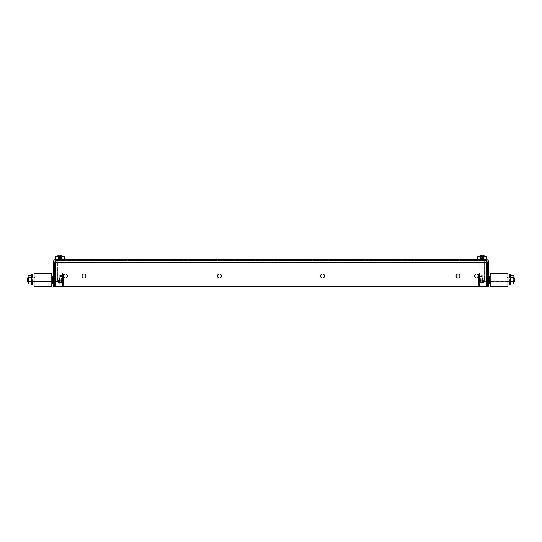 <?xml version="1.0" encoding="UTF-8"?>
<svg xmlns="http://www.w3.org/2000/svg" width="542" height="542" viewBox="0 0 542 542"><rect width="100%" height="100%" fill="white"/><g stroke="black" fill="none" stroke-linecap="round" stroke-linejoin="round"><path stroke-width="0.41" stroke-dasharray="2.71 2.03" d="M54.518 281.583L54.518 277.66L54.518 281.583L53.218 281.583L53.218 277.66L53.218 281.583M54.518 277.66L53.218 277.66M487.482 277.66L487.482 281.583L487.482 277.66L488.782 277.66L488.782 281.583L488.782 277.66M487.482 281.583L488.782 281.583M476.662 277.944A1.958 1.958 0 0 0 478.62 275.986A1.958 1.958 0 0 0 476.662 274.028A1.958 1.958 0 0 1 478.62 275.986A1.958 1.958 0 0 1 476.662 277.944A1.958 1.958 0 0 0 478.62 275.986A1.958 1.958 0 0 0 476.662 274.028A1.958 1.958 0 0 0 474.704 275.986A1.958 1.958 0 0 0 476.662 277.944A1.958 1.958 0 0 1 474.704 275.986A1.958 1.958 0 0 1 476.662 274.028A1.958 1.958 0 0 0 474.704 275.986A1.958 1.958 0 0 0 476.662 277.944M458.004 277.944A1.958 1.958 0 0 0 459.962 275.986A1.958 1.958 0 0 0 458.004 274.028A1.958 1.958 0 0 1 459.962 275.986A1.958 1.958 0 0 1 458.004 277.944A1.958 1.958 0 0 0 459.962 275.986A1.958 1.958 0 0 0 458.004 274.028A1.958 1.958 0 0 0 456.046 275.986A1.958 1.958 0 0 0 458.004 277.944A1.958 1.958 0 0 1 456.046 275.986A1.958 1.958 0 0 1 458.004 274.028A1.958 1.958 0 0 0 456.046 275.986A1.958 1.958 0 0 0 458.004 277.944M322.531 277.944A1.958 1.958 0 0 0 324.489 275.986A1.958 1.958 0 0 0 322.531 274.028A1.958 1.958 0 0 1 324.489 275.986A1.958 1.958 0 0 1 322.531 277.944A1.958 1.958 0 0 0 324.489 275.986A1.958 1.958 0 0 0 322.531 274.028A1.958 1.958 0 0 0 320.573 275.986A1.958 1.958 0 0 0 322.531 277.944A1.958 1.958 0 0 1 320.573 275.986A1.958 1.958 0 0 1 322.531 274.028A1.958 1.958 0 0 0 320.573 275.986A1.958 1.958 0 0 0 322.531 277.944M65.338 274.028A1.958 1.958 0 0 1 67.296 275.986A1.958 1.958 0 0 1 65.338 277.944A1.958 1.958 0 0 0 67.296 275.986A1.958 1.958 0 0 0 65.338 274.028A1.958 1.958 0 0 1 67.296 275.986A1.958 1.958 0 0 1 65.338 277.944A1.958 1.958 0 0 1 63.38 275.986A1.958 1.958 0 0 1 65.338 274.028A1.958 1.958 0 0 0 63.38 275.986A1.958 1.958 0 0 0 65.338 277.944A1.958 1.958 0 0 1 63.38 275.986A1.958 1.958 0 0 1 65.338 274.028M83.996 274.028A1.958 1.958 0 0 1 85.954 275.986A1.958 1.958 0 0 1 83.996 277.944A1.958 1.958 0 0 0 85.954 275.986A1.958 1.958 0 0 0 83.996 274.028A1.958 1.958 0 0 1 85.954 275.986A1.958 1.958 0 0 1 83.996 277.944A1.958 1.958 0 0 1 82.038 275.986A1.958 1.958 0 0 1 83.996 274.028A1.958 1.958 0 0 0 82.038 275.986A1.958 1.958 0 0 0 83.996 277.944A1.958 1.958 0 0 1 82.038 275.986A1.958 1.958 0 0 1 83.996 274.028M219.469 274.028A1.958 1.958 0 0 1 221.427 275.986A1.958 1.958 0 0 1 219.469 277.944A1.958 1.958 0 0 0 221.427 275.986A1.958 1.958 0 0 0 219.469 274.028A1.958 1.958 0 0 1 221.427 275.986A1.958 1.958 0 0 1 219.469 277.944A1.958 1.958 0 0 1 217.511 275.986A1.958 1.958 0 0 1 219.469 274.028A1.958 1.958 0 0 0 217.511 275.986A1.958 1.958 0 0 0 219.469 277.944A1.958 1.958 0 0 1 217.511 275.986A1.958 1.958 0 0 1 219.469 274.028M67.581 260.499L72.432 260.499L67.581 260.499L67.581 259.198L72.432 259.198L67.581 259.198M72.432 260.499L72.432 259.198M469.568 260.499L474.419 260.499L469.568 260.499L469.568 259.198L474.419 259.198L469.568 259.198M474.419 260.499L474.419 259.198M480.158 260.499L480.158 259.198L484.352 259.198L480.158 259.198L484.352 259.198L480.158 259.198L480.158 260.499L484.352 260.499L484.352 259.198L484.352 260.499L480.158 260.499M57.648 260.499L57.648 259.198L61.842 259.198L57.648 259.198L61.842 259.198L57.648 259.198L57.648 260.499L61.842 260.499L61.842 259.198L61.842 260.499L57.648 260.499M367.544 259.198L402.977 259.198L367.544 259.198L402.977 259.198L367.544 259.198L402.977 259.198L367.544 259.198L402.977 259.198L367.544 259.198L402.977 259.198L367.544 259.198L402.977 259.198L367.544 259.198L402.977 259.198L367.544 259.198L367.544 260.499L402.977 260.499L367.544 260.499L367.544 259.198L367.544 260.499L402.977 260.499L367.544 260.499L402.977 260.499L367.544 260.499L367.544 259.198L367.544 260.499L402.977 260.499L367.544 260.499L402.977 260.499L367.544 260.499L367.544 259.198L367.544 260.499L402.977 260.499L367.544 260.499M414.176 259.198L449.609 259.198L414.176 259.198L449.609 259.198L414.176 259.198L449.609 259.198L414.176 259.198L449.609 259.198L414.176 259.198L449.609 259.198L414.176 259.198L449.609 259.198L414.176 259.198L449.609 259.198L414.176 259.198L414.176 260.499L449.609 260.499L414.176 260.499L414.176 259.198L414.176 260.499L449.609 260.499L414.176 260.499L449.609 260.499L414.176 260.499L414.176 259.198L414.176 260.499L449.609 260.499L414.176 260.499L449.609 260.499L414.176 260.499L414.176 259.198L414.176 260.499L449.609 260.499L414.176 260.499M320.905 259.198L356.345 259.198L320.905 259.198L356.345 259.198L320.905 259.198L356.345 259.198L320.905 259.198L356.345 259.198L320.905 259.198L356.345 259.198L320.905 259.198L356.345 259.198L320.905 259.198L356.345 259.198L320.905 259.198L320.905 260.499L356.345 260.499L320.905 260.499L320.905 259.198L320.905 260.499L356.345 260.499L320.905 260.499L356.345 260.499L320.905 260.499L320.905 259.198L320.905 260.499L356.345 260.499L320.905 260.499L356.345 260.499L320.905 260.499L320.905 259.198L320.905 260.499L356.345 260.499L320.905 260.499M274.272 259.198L309.706 259.198L274.272 259.198L309.706 259.198L274.272 259.198L309.706 259.198L274.272 259.198L309.706 259.198L274.272 259.198L309.706 259.198L274.272 259.198L309.706 259.198L274.272 259.198L309.706 259.198L274.272 259.198L274.272 260.499L309.706 260.499L274.272 260.499L274.272 259.198L274.272 260.499L309.706 260.499L274.272 260.499L309.706 260.499L274.272 260.499L274.272 259.198L274.272 260.499L309.706 260.499L274.272 260.499L309.706 260.499L274.272 260.499L274.272 259.198L274.272 260.499L309.706 260.499L274.272 260.499M227.64 259.198L263.073 259.198L227.64 259.198L263.073 259.198L227.64 259.198L263.073 259.198L227.64 259.198L263.073 259.198L227.64 259.198L263.073 259.198L227.64 259.198L263.073 259.198L227.64 259.198L263.073 259.198L227.64 259.198L227.64 260.499L263.073 260.499L227.64 260.499L227.64 259.198L227.64 260.499L263.073 260.499L227.64 260.499L263.073 260.499L227.64 260.499L227.64 259.198L227.64 260.499L263.073 260.499L227.64 260.499L263.073 260.499L227.64 260.499L227.64 259.198L227.64 260.499L263.073 260.499L227.64 260.499M181.001 259.198L216.434 259.198L181.001 259.198L216.434 259.198L181.001 259.198L216.434 259.198L181.001 259.198L216.434 259.198L181.001 259.198L216.434 259.198L181.001 259.198L216.434 259.198L181.001 259.198L216.434 259.198L181.001 259.198L181.001 260.499L216.434 260.499L181.001 260.499L181.001 259.198L181.001 260.499L216.434 260.499L181.001 260.499L216.434 260.499L181.001 260.499L181.001 259.198L181.001 260.499L216.434 260.499L181.001 260.499L216.434 260.499L181.001 260.499L181.001 259.198L181.001 260.499L216.434 260.499L181.001 260.499M134.369 259.198L169.802 259.198L134.369 259.198L169.802 259.198L134.369 259.198L169.802 259.198L134.369 259.198L169.802 259.198L134.369 259.198L169.802 259.198L134.369 259.198L169.802 259.198L134.369 259.198L169.802 259.198L134.369 259.198L134.369 260.499L169.802 260.499L134.369 260.499L134.369 259.198L134.369 260.499L169.802 260.499L134.369 260.499L169.802 260.499L134.369 260.499L134.369 259.198L134.369 260.499L169.802 260.499L134.369 260.499L169.802 260.499L134.369 260.499L134.369 259.198L134.369 260.499L169.802 260.499L134.369 260.499M87.736 259.198L123.169 259.198L87.736 259.198L123.169 259.198L87.736 259.198L123.169 259.198L87.736 259.198L123.169 259.198L87.736 259.198L123.169 259.198L87.736 259.198L123.169 259.198L87.736 259.198L123.169 259.198L87.736 259.198L87.736 260.499L123.169 260.499L87.736 260.499L87.736 259.198L87.736 260.499L123.169 260.499L87.736 260.499L123.169 260.499L87.736 260.499L87.736 259.198L87.736 260.499L123.169 260.499L87.736 260.499L123.169 260.499L87.736 260.499L87.736 259.198L87.736 260.499L123.169 260.499L87.736 260.499M485.612 259.198L486.384 260.668L485.612 260.499L485.612 259.198C487.536 259.381 488.593 260.438 488.782 262.369L488.782 286.244L487.482 286.244L487.482 275.519L487.482 286.244L487.482 275.519L487.482 286.244L487.482 275.519L487.482 286.244L487.482 275.519L487.482 286.244L488.782 286.244L487.482 286.244L488.782 286.244L487.482 286.244L488.782 286.244L487.482 286.244L488.782 286.244L488.782 275.519L488.782 286.244L488.782 275.519L488.782 286.244L488.782 275.519L488.782 286.244L488.782 275.519L488.782 286.244L487.482 286.244L487.482 262.369L485.612 260.499L56.388 260.499L485.612 260.499L485.612 259.198L56.388 259.198L55.182 262.369L56.388 260.499L56.388 259.198L56.388 260.499L55.182 262.369L55.182 286.244L486.818 286.244L55.182 286.244L55.182 262.369L55.182 286.244L486.818 286.244L486.818 262.369L485.612 260.499L486.818 262.369L486.818 286.244L486.818 262.369L55.182 262.369M53.218 262.369L54.518 262.369L54.518 286.244L53.218 286.244L54.518 286.244L53.218 286.244L53.218 275.519L53.218 286.244L53.218 275.519L53.218 286.244L53.218 275.519L53.218 286.244L53.218 275.519L53.218 286.244L54.518 286.244L53.218 286.244L54.518 286.244L53.218 286.244L54.518 286.244L54.518 275.519L54.518 286.244L54.518 275.519L54.518 286.244L54.518 275.519L54.518 286.244L54.518 275.519L54.518 286.244L53.218 286.244L53.218 262.369C53.401 260.445 54.457 259.388 56.388 259.198M488.782 262.369L487.482 262.369M54.518 262.369L56.388 260.499L55.616 260.668M54.518 275.519L53.218 275.519L54.518 275.519M54.518 283.913L53.218 283.913L54.518 283.913M488.782 275.519L487.482 275.519L488.782 275.519M488.782 283.913L487.482 283.913L488.782 283.913M59.742 275.519L63.475 275.519L63.475 283.913L63.475 275.519L63.475 283.913L63.475 275.519L59.742 275.519L59.742 283.913L63.475 283.913L59.742 283.913L59.742 275.519M63.475 276.583L63.475 285.309L63.475 274.117L63.475 285.309L62.54 286.244L62.54 273.188L62.54 286.244L62.54 273.188L62.54 286.244L55.548 286.244L55.548 273.188L55.548 286.244L62.54 286.244L63.475 285.309L63.475 274.117L62.54 273.188L55.548 273.188L55.548 286.244L55.548 273.188L62.54 273.188L63.475 274.117L63.475 275.383M55.182 283.459A0.467 0.467 0 0 1 55.548 283.913L55.548 275.519A0.467 0.467 0 0 1 55.182 275.973A0.467 0.467 0 0 0 55.548 275.519L55.548 283.913A0.467 0.467 0 0 0 55.081 283.446L55.081 275.986M51.815 283.913L51.815 275.519L51.815 283.913A0.467 0.467 0 0 1 52.283 283.446L52.283 275.986L52.283 283.446L55.081 283.446M53.218 275.986L54.518 275.986L53.218 275.986M34.099 273.188L34.099 286.244L34.099 273.188L34.099 286.244L51.815 286.244L51.815 273.188M35.027 281.671L34.099 282.606L34.099 276.827L34.099 282.606L34.099 276.827L34.099 282.606L35.027 281.671L35.027 277.755L34.099 276.827L35.027 277.755L59.742 277.755L59.742 281.671L59.742 277.755L59.742 281.671L59.742 277.755L35.027 277.755L35.027 281.671L59.742 281.671L35.027 281.671L35.027 277.755L35.027 281.671M61.612 280.417L61.612 281.115L63.475 281.115L63.475 278.317L63.475 281.115L61.612 281.115L61.612 279.713L63.475 279.713L63.475 278.317L61.612 278.317L61.612 280.417L61.612 278.317L63.475 278.317L63.475 279.713L61.612 279.713L61.612 281.115L63.475 281.115L61.612 281.115L61.612 278.317L61.612 279.015L61.612 278.317L63.475 278.317L61.612 278.317L60.799 279.713L61.612 281.115L60.799 279.713L61.612 278.317L61.612 280.417L61.612 278.317L61.612 279.713L63.475 279.713L61.612 279.713L61.612 280.417M63.102 276.447A0.373 0.373 0 0 1 63.475 276.827L63.475 282.606L63.475 276.827A0.373 0.373 0 0 0 63.102 276.447L63.102 282.978A0.373 0.373 0 0 0 63.475 282.606A0.373 0.373 0 0 1 63.102 282.978L63.102 276.447L63.102 282.978L63.102 276.447L59.742 276.447L59.742 282.978L59.742 276.447L63.102 276.447M59.559 277.85L59.742 281.765L59.742 277.66L59.742 281.765L59.742 277.66L59.742 281.765L59.559 277.85L59.559 281.583L59.559 277.85L34.099 277.85L59.559 277.85M27.1 278.175L27.425 281.583L27.425 277.85L27.425 281.583L59.559 281.583L34.099 281.583M28.035 277.85L32.696 277.85L28.035 277.85M59.742 282.978L63.102 282.978L59.742 282.978L59.742 276.447L59.742 282.978M32.676 279.713L32.696 284.74M32.412 279.713L32.412 281.671L32.412 279.713M31.524 284.252L31.524 275.18L31.524 284.252L31.233 275.404L31.233 284.022L31.233 281.867L28.502 281.867L28.035 279.713L28.035 282.043L28.502 277.558L28.035 276.481L28.502 275.404L28.035 276.481L28.502 277.558L28.035 275.986L28.035 279.713L28.502 277.558L31.233 277.558L28.502 277.558L31.233 277.558L31.233 275.404L28.502 275.404L28.035 276.481L28.035 279.713L28.035 275.986L28.502 275.404M28.292 279.713L28.292 281.671L28.292 279.713M31.524 281.982L31.233 284.022L28.502 284.022L28.035 282.944L28.502 284.022L28.035 282.944L28.502 281.867L28.035 282.944L28.035 279.713L28.035 283.446L28.502 281.867L28.035 279.713L28.035 282.043L28.502 277.558M28.502 281.867L31.233 281.867L28.502 281.867L28.035 277.382L28.035 283.446L28.502 284.022M57.933 282.511L61.558 282.511L57.933 282.511L57.459 281.054L57.411 259.198L62.079 259.198L57.411 259.198L62.079 259.198L57.411 259.198L57.411 280.404C57.472 279.211 58.001 279.428 58.99 281.054C59.491 281.962 59.993 281.962 60.494 281.054C61.49 279.428 62.018 279.211 62.079 280.404L62.032 281.054C61.917 281.962 61.666 281.962 61.28 281.054C60.257 279.191 59.234 279.191 58.211 281.054L57.587 281.664L57.411 280.404C57.472 279.211 58.001 279.428 58.99 281.054C59.491 281.962 59.993 281.962 60.494 281.054C61.49 279.428 62.018 279.211 62.079 280.404L62.079 259.198L62.032 281.054C61.917 281.962 61.666 281.962 61.28 281.054C60.257 279.191 59.234 279.191 58.211 281.054L57.587 281.664L57.933 282.511L61.558 282.511L57.933 282.511M58.292 255.838L58.326 258.446L57.892 258.446L58.326 258.446L57.926 258.446L58.292 258.446L58.292 255.763A9.499 4.749 -90 0 0 57.926 255.858A9.499 4.749 -90 0 1 58.292 255.763A9.499 4.749 -90 0 0 57.926 255.858L58.17 255.858A9.499 9.499 0 0 1 58.895 255.763L59.139 255.763A9.499 4.749 -90 0 1 59.505 255.858L59.986 255.858L59.986 258.446L58.17 258.446L61.321 258.446L59.986 258.446L59.986 255.858A9.499 4.749 90 0 1 60.352 255.763L60.596 255.763A9.499 9.499 0 0 1 61.321 255.858L61.564 255.858A9.499 4.749 90 0 0 61.199 255.763A9.499 4.749 90 0 1 61.564 255.858A9.499 4.749 90 0 0 61.199 255.763L61.199 258.446L61.564 258.446L61.158 258.446L61.598 258.446L61.158 258.446L61.199 255.838M55.081 256.861L55.081 259.198L64.41 259.198L55.081 259.198L64.41 259.198L64.41 256.861L55.081 256.861A9.573 9.573 0 0 1 58.326 255.756L58.326 255.831A9.499 9.499 0 0 0 58.17 255.858L58.17 258.446L58.895 258.446L57.892 258.446L58.17 255.858A9.499 9.499 0 0 1 58.895 255.763L59.139 258.446L58.895 255.763M61.321 258.446L60.596 258.446L61.598 258.446L61.321 255.858A9.499 9.499 0 0 0 60.596 255.763A9.499 9.499 0 0 1 61.321 255.858L61.321 258.446M60.352 255.763L60.596 258.446L60.352 255.763A9.499 4.749 90 0 0 59.986 255.858L59.986 258.446L59.986 255.858M64.41 256.861A9.573 9.573 0 0 0 61.158 255.756L61.158 255.831M59.505 255.858L59.505 258.446L59.505 255.858A9.499 4.749 -90 0 0 59.139 255.763L59.139 258.446L59.139 255.763M31.524 277.45L31.524 275.18M27.425 281.583L27.425 277.85M28.035 281.583L32.696 281.583M61.612 279.713L61.612 279.015L61.612 279.713M53.218 283.446L54.518 283.446M509.324 279.713L509.304 284.74M509.588 279.713L509.588 281.671L509.588 279.713M513.498 281.867L513.965 283.446L513.965 279.713L513.498 281.867L510.767 281.867L513.498 281.867L513.965 282.944L513.498 284.022L510.767 284.022L510.476 281.982L510.767 275.404L510.767 284.022L510.767 281.867L513.498 281.867L513.965 279.713L513.965 282.043L513.498 277.558L513.965 276.481L513.498 275.404L513.965 276.481L513.498 277.558L510.767 277.558L513.498 277.558L513.965 279.713L513.965 275.986L513.965 282.944L513.498 284.022L513.965 282.944L513.498 281.867L513.965 279.713L513.965 282.043L513.498 277.558L510.767 277.558L510.767 275.404L513.498 275.404L513.965 276.481L513.498 277.558M513.708 279.713L513.708 281.671L513.708 279.713M510.476 275.18L510.476 284.252M480.388 279.015L480.388 278.317L478.525 278.317L478.525 281.115L478.525 278.317L480.388 278.317L480.388 279.713L478.525 279.713L478.525 281.115L480.388 281.115L480.388 279.015L480.388 281.115L478.525 281.115L478.525 279.713L480.388 279.713L480.388 278.317L478.525 278.317L480.388 278.317L480.388 281.115L480.388 280.417L480.388 281.115L478.525 281.115L480.388 281.115L481.201 279.713L480.388 278.317L481.201 279.713L480.388 281.115L480.388 279.015L480.388 281.115L480.388 279.713L478.525 279.713L480.388 279.713L480.388 279.015M478.898 282.978A0.373 0.373 0 0 1 478.525 282.606L478.525 276.827L478.525 282.606A0.373 0.373 0 0 0 478.898 282.978L478.898 276.447A0.373 0.373 0 0 0 478.525 276.827A0.373 0.373 0 0 1 478.898 276.447L478.898 282.978L478.898 276.447L478.898 282.978L482.258 282.978L482.258 276.447L482.258 282.978L478.898 282.978M507.901 281.583L482.258 281.765L482.258 277.66L482.258 281.765L482.258 277.66L482.258 281.765L482.258 277.66L482.441 281.583L482.441 277.85L482.441 281.583L514.575 281.583L514.575 277.85L514.575 281.583L514.9 278.175M513.965 277.85L509.304 277.85L513.965 277.85M507.901 277.85L482.441 277.85L507.901 277.85M482.258 276.447L478.898 276.447L482.258 276.447L482.258 282.978L482.258 276.447M482.258 283.913L478.525 283.913L478.525 275.519L478.525 283.913L478.525 275.519L478.525 283.913L482.258 283.913L482.258 275.519L478.525 275.519L482.258 275.519L482.258 283.913M478.525 275.383L478.525 285.309L478.525 274.117L479.46 273.188L479.46 286.244L479.46 273.188L479.46 286.244L479.46 273.188L486.452 273.188L486.452 286.244L486.452 273.188L479.46 273.188L478.525 274.117L478.525 285.309L479.46 286.244L486.452 286.244L486.452 273.188L486.452 286.244L479.46 286.244L478.525 285.309L478.525 276.583M486.818 283.459A0.467 0.467 0 0 0 486.452 283.913L486.452 275.519L486.452 283.913A0.467 0.467 0 0 1 486.919 283.446L486.919 275.986L486.919 283.446L489.717 283.446A0.467 0.467 0 0 1 490.185 283.913L490.185 275.519L490.185 283.913M486.452 275.519A0.467 0.467 0 0 0 486.818 275.973A0.467 0.467 0 0 1 486.452 275.519M488.782 275.986L487.482 275.986L488.782 275.986M507.901 273.188L507.901 286.244L507.901 273.188L507.901 286.244L490.185 286.244L490.185 273.188M506.973 277.755L507.901 276.827L507.901 282.606L507.901 276.827L507.901 282.606L507.901 276.827L506.973 277.755L506.973 281.671L507.901 282.606L506.973 281.671L482.258 281.671L482.258 277.755L482.258 281.671L482.258 277.755L482.258 281.671L506.973 281.671L506.973 277.755L482.258 277.755L506.973 277.755L506.973 281.671L506.973 277.755M510.476 281.982L510.476 277.45M513.498 284.022L513.965 283.446L513.965 275.986L513.498 275.404M514.575 277.85L514.575 281.583M513.965 281.583L509.304 281.583M480.388 279.713L480.388 280.417L480.388 279.713M488.782 283.446L487.482 283.446M480.442 282.511L484.067 282.511L480.442 282.511L479.968 281.054L479.921 259.198L484.589 259.198L479.921 259.198L484.589 259.198L479.921 259.198L479.921 280.404C479.982 279.211 480.51 279.428 481.506 281.054C482.001 281.962 482.502 281.962 483.01 281.054C483.999 279.428 484.528 279.211 484.589 280.404L484.541 281.054C484.426 281.962 484.175 281.962 483.789 281.054C482.766 279.191 481.743 279.191 480.72 281.054L480.097 281.664L479.921 280.404C479.982 279.211 480.51 279.428 481.506 281.054C482.001 281.962 482.502 281.962 483.01 281.054C483.999 279.428 484.528 279.211 484.589 280.404L484.589 259.198L484.541 281.054C484.426 281.962 484.175 281.962 483.789 281.054C482.766 279.191 481.743 279.191 480.72 281.054L480.097 281.664L480.442 282.511L484.067 282.511L480.442 282.511M480.801 255.838L480.842 258.446L480.402 258.446L480.842 258.446L480.436 258.446L480.801 258.446L480.801 255.763A9.499 4.749 -90 0 0 480.436 255.858A9.499 4.749 -90 0 1 480.801 255.763A9.499 4.749 -90 0 0 480.436 255.858L480.679 255.858A9.499 9.499 0 0 1 481.404 255.763L481.648 255.763A9.499 4.749 -90 0 1 482.014 255.858L482.495 255.858L482.495 258.446L480.679 258.446L483.83 258.446L482.495 258.446L482.495 255.858A9.499 4.749 90 0 1 482.861 255.763L483.105 255.763A9.499 9.499 0 0 1 483.83 255.858L484.074 255.858A9.499 4.749 90 0 0 483.708 255.763A9.499 4.749 90 0 1 484.074 255.858A9.499 4.749 90 0 0 483.708 255.763L483.708 258.446L484.074 258.446L483.674 258.446L484.108 258.446L483.674 258.446L483.708 255.838M477.59 256.861L477.59 259.198L486.919 259.198L477.59 259.198L486.919 259.198L486.919 256.861L477.59 256.861A9.573 9.573 0 0 1 480.842 255.756L480.842 255.831A9.499 9.499 0 0 0 480.679 255.858L480.679 258.446L481.404 258.446L480.402 258.446L480.679 255.858A9.499 9.499 0 0 1 481.404 255.763L481.648 258.446L481.404 255.763M483.83 258.446L483.105 258.446L484.108 258.446L483.83 255.858A9.499 9.499 0 0 0 483.105 255.763A9.499 9.499 0 0 1 483.83 255.858L483.83 258.446M482.861 255.763L483.105 258.446L482.861 255.763A9.499 4.749 90 0 0 482.495 255.858L482.495 258.446L482.495 255.858M486.919 256.861A9.573 9.573 0 0 0 483.674 255.756L483.674 255.831M482.014 255.858L482.014 258.446L482.014 255.858A9.499 4.749 -90 0 0 481.648 255.763L481.648 258.446L481.648 255.763M368.77 260.499L368.77 259.198M415.409 260.499L415.409 259.198M322.138 260.499L322.138 259.198M275.499 260.499L275.499 259.198M228.866 260.499L228.866 259.198M182.234 260.499L182.234 259.198M135.595 260.499L135.595 259.198M88.963 260.499L88.963 259.198M121.936 260.499L121.936 259.198M94.897 260.499L94.897 259.198M116.002 260.499L116.002 259.198M168.576 260.499L168.576 259.198M141.53 260.499L141.53 259.198M162.641 260.499L162.641 259.198M215.208 260.499L215.208 259.198M188.169 260.499L188.169 259.198M209.273 260.499L209.273 259.198M261.84 260.499L261.84 259.198M234.801 260.499L234.801 259.198M255.905 260.499L255.905 259.198M308.479 260.499L308.479 259.198M281.44 260.499L281.44 259.198M302.544 260.499L302.544 259.198M355.112 260.499L355.112 259.198M328.073 260.499L328.073 259.198M349.177 260.499L349.177 259.198M401.744 260.499L401.744 259.198M374.705 260.499L374.705 259.198M395.809 260.499L395.809 259.198M448.383 260.499L448.383 259.198M421.344 260.499L421.344 259.198M442.448 260.499L442.448 259.198M31.761 274.53L31.761 284.902M57.459 281.054L57.967 282.511L57.459 281.054M60.596 255.763L60.596 258.446L60.596 255.763M58.211 281.054L58.211 282.511L58.211 281.054M61.28 281.054L61.28 282.511L61.28 281.054M62.032 281.054L61.524 282.511L62.032 281.054M60.494 281.054L59.986 282.511L60.494 281.054M58.99 281.054L59.505 282.511L58.99 281.054M52.283 283.446L52.283 275.986M510.239 284.902L510.239 274.53M489.717 283.446L489.717 275.986M486.919 275.986L486.919 283.446M479.968 281.054L480.476 282.511L479.968 281.054M483.105 255.763L483.105 258.446L483.105 255.763M480.72 281.054L480.72 282.511L480.72 281.054M483.789 281.054L483.789 282.511L483.789 281.054M484.541 281.054L484.033 282.511L484.541 281.054M483.01 281.054L482.495 282.511L483.01 281.054M481.506 281.054L482.014 282.511L481.506 281.054M123.169 260.499L123.169 259.198M169.802 260.499L169.802 259.198M216.434 260.499L216.434 259.198M263.073 260.499L263.073 259.198M309.706 260.499L309.706 259.198M356.345 260.499L356.345 259.198M402.977 260.499L402.977 259.198M449.609 260.499L449.609 259.198M32.412 281.671L32.676 282.043L32.412 281.671L28.292 281.671L28.035 282.043L28.292 281.671L32.412 281.671M32.412 277.755L28.292 277.755L28.035 277.382L28.292 277.755L32.412 277.755L32.676 277.382L32.412 277.755M61.598 255.878L61.598 258.446L61.598 255.878M57.892 255.878L57.892 258.446L57.892 255.878M61.558 282.511L61.903 281.664L61.558 282.511M509.304 282.043L509.588 281.671L513.708 281.671L513.965 282.043L513.708 281.671L509.588 281.671L509.324 282.043M509.588 277.755L513.708 277.755L513.965 277.382L513.708 277.755L509.588 277.755L509.324 277.382L509.588 277.755M484.108 255.878L484.108 258.446L484.108 255.878M480.402 255.878L480.402 258.446L480.402 255.878M484.067 282.511L484.412 281.664L484.067 282.511"/><path stroke-width="0.81" d="M476.662 274.028A1.958 1.958 0 0 1 478.62 275.986A1.958 1.958 0 0 1 476.662 277.944A1.958 1.958 0 0 1 474.704 275.986A1.958 1.958 0 0 1 476.662 274.028M458.004 274.028A1.958 1.958 0 0 1 459.962 275.986A1.958 1.958 0 0 1 458.004 277.944A1.958 1.958 0 0 1 456.046 275.986A1.958 1.958 0 0 1 458.004 274.028M322.531 274.028A1.958 1.958 0 0 1 324.489 275.986A1.958 1.958 0 0 1 322.531 277.944A1.958 1.958 0 0 1 320.573 275.986A1.958 1.958 0 0 1 322.531 274.028M65.338 277.944A1.958 1.958 0 0 0 67.296 275.986A1.958 1.958 0 0 0 65.338 274.028A1.958 1.958 0 0 0 63.38 275.986A1.958 1.958 0 0 0 65.338 277.944M83.996 277.944A1.958 1.958 0 0 0 85.954 275.986A1.958 1.958 0 0 0 83.996 274.028A1.958 1.958 0 0 0 82.038 275.986A1.958 1.958 0 0 0 83.996 277.944M219.469 277.944A1.958 1.958 0 0 0 221.427 275.986A1.958 1.958 0 0 0 219.469 274.028A1.958 1.958 0 0 0 217.511 275.986A1.958 1.958 0 0 0 219.469 277.944M485.612 259.198C487.543 259.388 488.599 260.445 488.782 262.369L488.782 286.244L487.482 286.244L487.482 262.369L486.384 260.668L486.818 262.369L486.818 286.244L55.182 286.244L55.182 262.369L56.388 259.198L485.612 259.198L486.818 262.369L55.182 262.369M56.388 259.198C54.464 259.381 53.407 260.438 53.218 262.369L53.218 286.244L54.518 286.244L54.518 262.369L55.616 260.668M488.782 262.369L487.482 262.369M53.218 262.369L54.518 262.369M55.081 275.986L54.518 275.986L55.081 275.986A0.467 0.467 0 0 0 55.182 275.973A0.467 0.467 0 0 1 55.081 275.986L55.081 283.446A0.467 0.467 0 0 1 55.182 283.459M52.283 275.986L53.218 275.986L52.283 275.986A0.467 0.467 0 0 1 51.815 275.519A0.467 0.467 0 0 0 52.283 275.986L52.283 283.446L53.218 283.446M34.099 273.188L51.815 273.188L51.815 286.244L34.099 286.244L34.099 273.188L51.815 273.188M27.425 277.85L28.035 277.85L27.425 277.85L27.425 281.583L28.035 281.583M32.696 277.85L34.099 277.85L32.696 277.85M32.696 277.382L32.696 274.692L32.696 277.382M28.502 281.867L28.035 282.944L28.502 284.022L31.233 284.022L31.761 284.902L31.761 274.53L31.233 275.404L31.524 284.252L31.233 281.867L28.502 281.867L28.035 279.713L28.042 276.359L28.502 277.558L31.233 277.558L31.233 275.404L28.502 275.404L28.035 276.481L28.502 275.404M31.524 284.252L31.761 284.902L32.696 284.74L32.696 279.713M64.41 256.861L55.081 256.861L55.081 259.198L64.41 259.198L64.41 256.861A9.573 9.573 0 0 0 61.158 255.756L61.199 255.763A9.499 4.749 90 0 1 61.564 255.858L61.321 255.858A9.499 9.499 0 0 0 60.596 255.763L60.352 255.763A9.499 4.749 90 0 0 59.986 255.858A9.499 4.749 90 0 1 60.352 255.763M55.081 256.861A9.573 9.573 0 0 1 58.326 255.756L58.326 255.831A9.499 9.499 0 0 1 58.895 255.763A9.499 9.499 0 0 0 58.17 255.858L57.926 255.858A9.499 4.749 -90 0 1 58.292 255.763L58.292 255.838M59.139 255.763A9.499 4.749 -90 0 1 59.505 255.858A9.499 4.749 -90 0 0 59.139 255.763L58.895 255.763M59.986 255.858L59.505 255.858M31.524 281.982L31.524 277.45M28.502 284.022L28.035 283.446L28.502 277.558M27.1 278.175L27.425 281.583M32.696 281.583L34.099 281.583M63.475 275.383L63.475 276.583M54.518 283.446L55.081 283.446M52.283 283.446A0.467 0.467 0 0 0 51.815 283.913M509.304 277.382L509.304 274.692L509.304 277.382M510.476 277.45L510.239 284.902L510.767 284.022L510.476 277.45L510.767 284.022L513.498 284.022L513.958 283.066L513.498 281.867L513.965 279.713L513.498 277.558L513.965 276.481L513.498 275.404L510.767 275.404L510.767 277.558L513.498 277.558M509.304 282.043L509.304 284.74L509.304 282.043M510.476 275.18L510.239 274.53L509.304 274.692L510.239 274.53M514.9 278.175L513.965 277.85L514.9 278.175L514.9 281.251L513.965 281.583M509.304 277.85L507.901 277.85L509.304 277.85M486.818 275.973A0.467 0.467 0 0 0 486.919 275.986L487.482 275.986L486.919 275.986A0.467 0.467 0 0 1 486.818 275.973M489.717 275.986L488.782 275.986L489.717 275.986A0.467 0.467 0 0 0 490.185 275.519A0.467 0.467 0 0 1 489.717 275.986L489.717 283.446L488.782 283.446M507.901 273.188L490.185 273.188L507.901 273.188L507.901 286.244L490.185 286.244L490.185 273.188M510.476 281.982L513.498 281.867M513.498 275.404L513.965 275.986L513.965 283.446L513.498 284.022M509.304 279.713L509.304 284.74L510.239 284.902L509.304 284.74M509.304 281.583L507.901 281.583M514.575 281.583L514.575 277.85M478.525 276.583L478.525 275.383M486.818 283.459A0.467 0.467 0 0 1 486.919 283.446L486.919 275.986M487.482 283.446L486.919 283.446M489.717 283.446A0.467 0.467 0 0 1 490.185 283.913M486.919 256.861L477.59 256.861L477.59 259.198L486.919 259.198L486.919 256.861A9.573 9.573 0 0 0 483.674 255.756L483.708 255.763A9.499 4.749 90 0 1 484.074 255.858L483.83 255.858A9.499 9.499 0 0 0 483.105 255.763L482.861 255.763A9.499 4.749 90 0 0 482.495 255.858A9.499 4.749 90 0 1 482.861 255.763M477.59 256.861A9.573 9.573 0 0 1 480.842 255.756L480.842 255.831A9.499 9.499 0 0 1 481.404 255.763A9.499 9.499 0 0 0 480.679 255.858L480.436 255.858A9.499 4.749 -90 0 1 480.801 255.763L480.801 255.838M481.648 255.763A9.499 4.749 -90 0 1 482.014 255.858A9.499 4.749 -90 0 0 481.648 255.763L481.404 255.763M482.495 255.858L482.014 255.858M31.761 274.53L32.696 274.692L31.761 274.53L31.524 275.18M31.761 284.902L32.696 284.74M510.476 284.252L510.239 284.902"/></g></svg>
